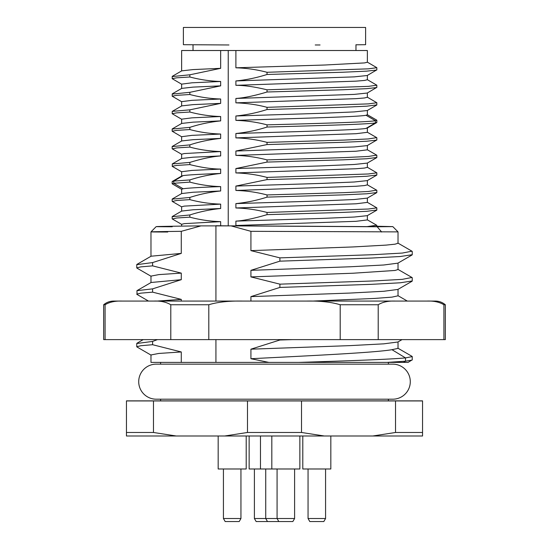 <?xml version="1.0" encoding="UTF-8"?>
<svg xmlns="http://www.w3.org/2000/svg" width="549" height="549" viewBox="0 0 549 549"><rect width="100%" height="100%" fill="white"/><g stroke="black" fill="none" stroke-linecap="round" stroke-linejoin="round"><path stroke-width="0.82" d="M153.466 432.482L176.208 435.988L126.448 435.988L126.448 432.482L153.466 432.482L153.466 400.942L247.482 400.942L154.976 400.942M126.448 432.482L126.448 400.942L153.466 400.942M126.448 400.859L422.552 400.859M395.534 400.942L301.518 400.942L422.552 400.942L422.552 435.988L372.792 435.988L395.534 432.482L395.534 400.942M301.518 432.482L324.26 435.988L224.74 435.988L247.482 432.482L247.482 400.942L301.518 400.942L301.518 432.482L247.482 432.482M422.552 432.482L395.534 432.482M218.173 435.988L218.173 468.983L246.206 468.983L246.206 435.988L176.208 435.988M372.792 435.988L302.794 435.988L302.794 468.983L330.827 468.983L330.827 435.988M271.817 435.988L299.857 435.988L299.857 468.983L271.817 468.983L271.817 435.988L249.143 435.988L249.143 468.983L260.48 468.983L260.48 435.988M325.571 518.517L308.051 518.517L309.801 521.55L323.821 521.55L325.571 518.517L325.571 468.983M294.6 518.517L277.073 518.517L278.83 521.55L292.843 521.55L294.6 518.517L294.6 468.983M278.83 521.55L267.493 521.55L265.737 518.517L277.073 518.517L277.073 468.983M223.429 518.517L225.179 521.55L239.199 521.55L240.949 518.517L223.429 518.517L223.429 468.983M267.493 521.55L256.157 521.55L254.4 518.517L254.4 468.983M265.737 468.983L265.737 518.517L254.4 518.517M260.48 468.983L271.817 468.983M156.232 364.152A17.52 17.52 0 0 0 138.712 381.672A17.52 17.52 0 0 0 156.239 399.192L392.768 399.192A17.52 17.52 0 0 0 410.288 381.672A17.52 17.52 0 0 0 392.768 364.152L156.232 364.152M398.025 341.924L398.025 348.382L391.979 349.692L405.505 357.907L405.505 361.194L403.522 362.395L387.182 362.395L408.085 362.395L412.237 359.828M181.28 351.957L158.798 353.453L150.975 354.949L150.975 362.395L181.28 362.395L181.28 351.957L152.601 344.71L152.601 341.423L157.439 339.618M412.052 360.103L405.505 361.194L387.182 362.395L181.28 362.395M250.92 301.072L250.92 296.618L350.228 293.056L383.785 291.272L397.901 289.433M398.025 289.357L398.025 295.815L391.979 297.133L374.432 298.443L312.669 301.072M181.28 301.072L181.28 299.39L152.601 292.15L152.601 288.863L181.28 279.681L181.28 273.114L152.601 265.867L152.601 262.58L181.28 253.398L151.099 256.205M157.021 301.072L181.28 299.39M391.979 349.692C374.507 352.698 310.116 355.711 250.92 358.717L250.92 349.185L350.228 345.616L383.785 343.839L397.901 341.993M150.975 282.557L150.975 276.106L158.798 274.61L181.28 273.114M181.28 279.681L151.105 282.488M398.025 263.081L398.025 269.532L395.04 270.458L353.069 273.224L250.92 276.909L250.92 270.334L350.221 266.773L383.785 264.995L397.901 263.149M181.28 253.398L181.28 231.321C146.26 231.767 141.745 231.994 167.74 232.021M250.92 231.321L398.025 231.884L398.025 243.255L395.04 244.175L386.221 245.094L353.069 246.94L250.92 250.625L250.92 231.321L231.019 225.879L215.929 225.728L215.929 301.072M137.044 347.009L136.749 346.735L140.777 345.726L152.601 344.71M279.894 339.618L279.894 340.003L292.48 339.618M279.894 340.003L250.92 349.185M250.92 250.625L279.894 257.872L279.894 261.159L250.92 270.334M250.92 276.909L279.894 284.156L279.894 287.436L250.92 296.618M250.92 358.717L268.832 362.395M215.929 339.618L215.929 362.395M376.827 226.243L392.81 226.62L377.156 226.764L231.019 225.879M235.898 67.802L324.692 65.015L364.474 62.922L367.363 62.229L367.363 50.515L235.898 50.515L235.898 67.802C246.391 68.103 256.767 69.599 267.034 72.29L267.034 74.479C256.808 77.745 246.432 79.9 235.898 80.943L235.898 85.328C244.332 85.315 254.715 86.804 267.034 89.81L267.034 91.999C254.599 95.746 244.223 97.9 235.898 98.463L235.898 102.848C247.064 103.233 257.44 104.729 267.034 107.33L267.034 109.519C257.296 112.696 246.913 114.851 235.898 115.99L235.898 120.368C246.796 120.732 257.179 122.228 267.034 124.849L267.034 127.039C257.22 130.223 246.837 132.378 235.898 133.51L235.898 137.888C246.391 138.19 256.774 139.679 267.034 142.369L267.034 144.565L235.898 151.03L235.898 155.408C246.391 155.71 256.774 157.206 267.034 159.896L267.034 162.085L235.898 168.55L235.898 172.935C246.391 173.23 256.774 174.726 267.034 177.416L267.034 179.605L235.898 186.07L235.898 190.455C246.391 190.75 256.774 192.246 267.034 194.936L267.034 197.125C257.001 200.351 246.625 202.506 235.898 203.597L235.898 207.975C246.391 208.27 256.774 209.766 267.034 212.456L267.034 214.645C253.617 218.591 243.234 220.746 235.898 221.117L235.898 225.495L243.228 225.879L367.116 226.62L376.847 226.504L376.827 225.399M243.228 225.879L200.982 225.879C153.809 226.428 144.229 226.723 172.249 226.764M137.058 294.456L136.941 290.668L152.601 288.863M279.894 284.156L373.773 280.951L402.259 279.352L411.949 277.471M136.763 264.666L152.601 262.58M279.894 257.872L373.828 254.667L402.3 253.062L411.949 251.188M136.749 294.175L140.764 293.159L152.601 292.15M279.894 287.436L371.234 284.348L400.132 282.797L412.237 280.978M137.058 268.173L136.749 267.891L140.777 266.876L152.601 265.867M279.894 261.159L371.234 258.064L400.132 256.52L412.244 254.715M200.982 225.879L181.28 231.321M298.91 362.395C346.536 360.899 389.419 359.403 405.505 357.907L412.251 356.596L411.942 356.315M136.763 343.509L152.601 341.423M181.637 211.104L181.637 206.781L184.258 206.115L220.657 204.125C210.267 203.823 199.994 202.327 189.837 199.637L189.837 197.448C199.85 194.209 210.13 192.047 220.657 190.983L193.076 192.239L181.678 193.557M172.365 201.483L176.654 200.474L189.837 199.637M267.034 197.125L342.425 194.902L366.849 193.783L376.84 192.521M235.898 203.597L322.675 200.879L354.229 199.52L367.308 198.114M267.034 214.645L342.363 212.422L366.794 211.31L376.834 210.013M235.898 221.117L322.62 218.399L354.18 217.04L367.26 215.668M181.753 189.398L172.153 183.785L173.772 183.284L189.837 182.117L189.837 179.928C199.973 176.654 210.246 174.5 220.657 173.463C200.529 174.177 188.012 174.898 183.105 175.618L181.705 176.009M181.637 193.577L181.637 189.254L183.105 188.76C187.895 188.039 200.419 187.319 220.657 186.605L220.657 190.983M181.637 226.113L181.637 224.301L184.258 223.635L220.657 221.645C210.267 221.343 199.994 219.854 189.837 217.164L189.837 214.968C199.733 211.756 210.006 209.601 220.657 208.503L193.111 209.759L181.671 211.084M172.331 218.989L176.661 217.994L189.837 217.164M220.657 204.125L220.657 208.503M367.363 198.086L367.363 202.396L355.999 203.796L235.898 207.975M367.363 215.613L367.363 219.923L355.992 221.316L235.898 225.495M220.657 221.645L220.657 225.653M367.363 180.566L367.363 184.876L364.474 185.576L355.999 186.269L235.898 190.455M235.898 186.07L322.647 183.359L354.208 182L367.274 180.614M181.637 176.051L181.637 171.734L191.965 170.41L220.657 169.078L220.657 173.463M367.363 163.046L367.363 167.356L364.474 168.056L355.992 168.749L235.898 172.935M235.898 168.55L322.64 165.839L354.194 164.48L367.274 163.094M181.637 158.524L181.637 154.214L184.258 153.548L220.657 151.558L220.657 155.937L193.111 157.192L181.767 158.448L172.269 163.938L189.837 162.408C201.689 158.757 211.962 156.602 220.657 155.937M367.363 145.526L367.363 149.836L355.999 151.229L235.898 155.408M235.898 151.03L354.194 146.96L367.233 145.602L376.84 139.954M367.363 128.006L367.363 132.316L355.999 133.709L235.898 137.888M235.898 133.51C288.472 131.808 358.367 130.099 366.059 128.397L367.274 128.054M181.637 141.004L181.637 136.694L191.965 135.363L220.657 134.038L220.657 138.417L193.104 139.672L181.726 140.956M181.637 123.484L181.637 119.174L191.965 117.843L220.657 116.518L220.657 120.897L193.097 122.153L181.726 123.429M367.363 110.479L367.363 114.789L366.059 115.263C358.367 116.964 288.479 118.666 235.898 120.368M235.898 115.99L322.64 113.272L354.201 111.914L367.274 110.534M181.637 105.957L181.637 101.654L191.965 100.323L220.657 98.998L220.657 103.377L193.104 104.633L181.767 105.888L172.269 111.378L189.837 109.841L220.657 103.377M367.363 92.959L367.363 97.269L364.474 97.969L355.999 98.662L235.898 102.848M235.898 98.463L354.194 94.394L367.233 93.035L376.834 87.366M181.637 88.437L181.637 84.127L191.965 82.803L220.657 81.472L220.657 85.857L193.104 87.113L181.726 88.389M367.363 75.439L367.363 79.749L364.474 80.449L355.999 81.142L235.898 85.328M235.898 80.943L354.194 76.874L367.233 75.515L376.834 69.847M181.637 70.917L181.637 50.515L220.657 50.515L220.657 68.33L193.097 69.586L181.726 70.869M367.116 226.62L376.669 225.234M267.034 212.456L368.29 209.025L376.847 207.879L367.254 202.265M172.173 216.69L189.837 214.968M172.166 199.15L189.837 197.448M172.153 183.785L172.153 181.595L173.772 181.095L189.837 179.928M267.034 194.936L344.141 192.644L368.29 191.498L376.621 190.167M235.898 50.515L220.657 50.515M315.236 44.97L320.053 44.97M355.972 44.798L365.607 44.695L365.613 27.45L183.387 27.45L183.387 44.695L228.947 44.97M267.034 107.33L368.406 103.885L376.847 102.738L367.233 97.125M267.034 89.81L368.406 86.365L376.847 85.219L367.233 79.605M172.214 94.078L189.837 92.321L220.657 85.857M172.214 76.558L189.837 74.801L220.657 68.33M267.034 72.29L368.406 68.845L376.847 67.699L367.233 62.085M267.034 124.849C317.995 123.477 368.002 122.104 375.413 120.732L376.731 120.135L367.233 114.645M267.034 127.039C317.995 125.666 368.002 124.3 375.413 122.928L376.834 122.413M181.767 119.318L172.153 113.705L176.641 112.868L189.837 112.03L189.837 109.841M267.034 109.519L342.384 107.295L366.814 106.183L376.834 104.886M181.767 101.798L172.153 96.185L176.641 95.348L189.837 94.51L189.837 92.321M267.034 91.999L342.377 89.775L366.807 88.663L376.731 87.545M181.767 84.278L172.153 78.658L176.641 77.828L189.837 76.99L189.837 74.801M267.034 74.479L342.384 72.255L366.807 71.137L376.731 70.025M220.657 116.518C210.267 116.216 199.994 114.72 189.837 112.03M220.657 98.998C210.267 98.696 199.994 97.2 189.837 94.51M220.657 81.472C210.267 81.177 199.994 79.68 189.837 76.99M228.24 50.515L228.24 225.728M220.657 186.605C210.294 186.303 200.021 184.807 189.837 182.117M220.657 169.078C211.845 169.03 201.572 167.534 189.837 164.597L189.837 162.408M220.657 151.558C209.341 151.133 199.067 149.644 189.837 147.077L189.837 144.888C199.17 141.772 209.444 139.611 220.657 138.417M220.657 134.038C209.896 133.681 199.623 132.185 189.837 129.557L189.837 127.361C199.562 124.177 209.842 122.022 220.657 120.897M267.034 159.896L344.182 157.604L368.324 156.458L376.689 155.154M172.317 166.416L172.269 163.938M267.034 142.369L344.168 140.084L368.317 138.938L376.683 137.634M172.16 146.576L189.837 144.888M267.034 177.416L368.331 173.978L376.847 172.832L367.233 167.212M172.16 129.049L189.837 127.361M267.034 179.605L342.391 177.382L366.821 176.263L376.84 175.001M172.153 166.258L176.675 165.427L189.837 164.597M267.034 162.085L342.384 159.855L366.814 158.743L376.84 157.474M172.311 148.896L176.675 147.907L189.837 147.077M267.034 144.565L342.377 142.335L366.807 141.223L376.731 140.112M181.767 136.838L172.153 131.218L176.668 130.388L189.837 129.557M136.948 294.388L148.505 301.072L134.327 301.072L414.673 301.072L407.324 301.072L398.025 295.691M445.335 304.75L445.335 339.618L443.915 339.618L443.915 304.75L445.335 304.75C442.439 302.341 439.111 301.113 435.343 301.072L426.909 301.072C433.703 300.79 439.372 302.012 443.915 304.75M443.915 339.618L103.665 339.618L103.665 304.75L105.312 304.606M105.085 339.618L105.085 304.75C109.464 302.046 115.132 300.818 122.091 301.072L113.657 301.072C109.889 301.113 106.561 302.341 103.665 304.75M170.787 339.618L170.787 304.75L208.798 304.75L208.798 339.618M340.202 339.618L340.202 304.75C331.109 302.012 319.772 300.79 306.198 301.072L395.218 301.072C388.26 300.818 382.591 302.046 378.213 304.75L340.202 304.75M378.213 339.618L378.213 304.75M170.787 304.75C166.237 302.012 160.569 300.79 153.782 301.072L122.091 301.072M306.198 301.072L242.802 301.072C228.892 300.818 217.562 302.046 208.798 304.75M395.218 301.072L426.909 301.072M381.679 232.021L377.156 226.764M183.105 175.618L173.772 181.095L173.772 183.284L183.105 188.76M366.059 115.263L375.413 120.732L375.413 122.928L366.059 128.397M308.051 468.983L308.051 518.517M240.949 468.983L240.949 518.517M160.61 364.152L160.61 362.395M160.61 400.564L160.61 399.192M388.39 364.152L388.39 362.395M388.39 400.564L388.39 399.192M150.975 256.28L150.975 231.884L156.191 226.62M136.948 346.954L151.195 355.196M402.012 339.618L397.805 342.054M151.195 282.433L136.948 290.668M397.805 269.291L412.052 277.533M151.201 256.15L136.948 264.392M397.799 243.008L412.052 251.25M412.237 281.033L412.237 277.746M136.763 267.891L136.763 264.604M412.244 254.75L412.244 251.463M412.237 359.883L412.237 356.596M136.763 346.735L136.763 343.448M137.058 343.173L143.2 339.618M412.059 356.376L397.812 348.141M398.025 231.877L392.81 226.62M397.805 289.488L412.052 281.246M151.201 276.346L136.948 268.111M397.799 263.211L412.052 254.969M172.276 201.428L181.767 206.918M376.724 192.672L367.24 198.155M376.738 210.192L367.233 215.682M172.262 218.948L181.76 224.438M376.744 225.275L367.254 219.785M172.276 216.519L181.794 211.015M172.269 198.999L181.781 193.495M172.249 181.479L181.746 175.989M376.724 190.222L367.226 184.738M193.028 50.515L193.028 44.798M355.972 50.515L355.972 44.723M172.269 93.852L181.767 88.368M172.269 76.332L181.767 70.842M376.834 120.258L376.834 122.448M172.214 111.516L172.214 113.705M376.834 102.738L376.834 104.928M172.214 93.989L172.214 96.185M376.834 85.219L376.834 87.408M172.214 76.469L172.214 78.658M376.834 67.699L376.834 69.888M376.731 105.065L367.233 110.555M376.731 122.585L367.233 128.075M376.731 155.182L367.233 149.692M376.731 137.655L367.233 132.172M172.269 146.418L181.767 140.928M172.269 128.898L181.767 123.408M376.84 175.021L376.84 172.832M376.84 157.501L376.84 155.312M172.16 148.738L172.16 146.549M376.84 139.981L376.84 137.792M172.16 131.218L172.16 129.029M376.731 175.152L367.233 180.642M172.269 166.388L181.767 171.878M376.731 157.632L367.233 163.122M172.269 148.868L181.767 154.358M172.173 218.825L172.173 216.635M376.834 210.068L376.834 207.879M172.166 201.305L172.166 199.115M376.84 192.548L376.84 190.359"/></g></svg>
